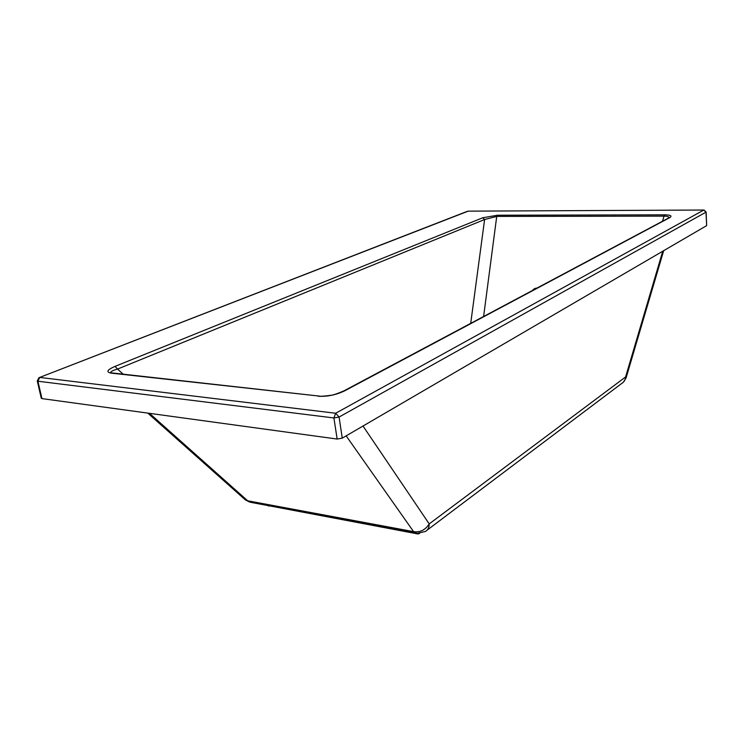 <?xml version="1.0" encoding="UTF-8"?>
<svg xmlns="http://www.w3.org/2000/svg" width="744" height="744" viewBox="0 0 744 744"><rect width="100%" height="100%" fill="white"/><g stroke="black" fill="none" stroke-linecap="round" stroke-linejoin="round"><path stroke-width="1.12" d="M39.023 377.561L37.274 380.928L41.283 398.282L41.934 398.598L337.144 439.053L342.259 438.132L706.651 225.627L706.14 212.087L703.982 210.031M115.032 366.383L117.543 369.08L484.604 219.527L482.707 217.778L115.032 366.383C107.099 369.861 105.815 372.102 111.154 373.116L112.437 373.032M110.94 372.809L110.856 372.707C110.363 371.675 112.595 370.466 117.543 369.08L123.253 374.241M470.71 323.361L484.604 219.527L496.722 216.42L497.476 215.23L482.707 217.778M111.154 373.116L319.427 396.106M483.619 316.488L496.722 216.42L664.029 216.141L664.69 214.839L497.476 215.23M318.237 396.236C327.211 396.757 336.028 394.952 344.667 390.833L343.217 391.242M668.586 218.001L669.767 217.611C672.399 215.89 670.707 214.97 664.69 214.839M662.523 221.238L664.029 216.141C667.201 216.104 668.865 216.643 669.033 217.75M623.314 382.258L626.095 377.887L625.592 376.966L429.214 523.906C425.363 529.979 420.155 532.555 413.58 531.635L247.696 500.796L244.869 499.457L147.777 413.106M537.029 288.049L534.945 288.579L532.844 290.281M346.155 435.863L413.58 531.635L416.928 533.355L425.308 531.514C427.893 530.054 429.195 527.524 429.214 523.906L363.007 426.033M662.746 251.221L625.592 376.966C625.379 379.868 624.123 382.007 621.807 383.374L427.037 530.212M268.212 505.613L417.709 533.922M419.579 533.448L417.923 533.96L417.198 533.392M706.651 225.627L705.982 212.245L703.759 210.068L335.665 413.246L339.069 417.049L706.14 212.077M337.144 439.053L333.917 417.961L335.665 413.246L39.72 377.422L37.916 381.226L333.917 417.961L339.069 417.049L342.259 438.132M468.209 211.147L39.72 377.422L467.297 211.343M37.274 380.928L37.916 381.226L41.934 398.598M468.069 211.147L703.871 210.031L468.069 211.147M344.667 390.833L669.767 217.611M149.479 413.339L247.696 500.796L251.379 502.47L415.589 533.104M267.821 505.539L268.77 506.097M669.135 217.713L343.868 390.898C337.32 393.734 332.81 395.231 330.327 395.38C323.752 396.254 319.929 396.478 318.86 396.05L110.977 372.818M245.408 499.931L249.956 502.219M663.667 250.691L626.123 377.775M531.932 290.764L534.583 288.616L536.461 288.077"/></g></svg>
